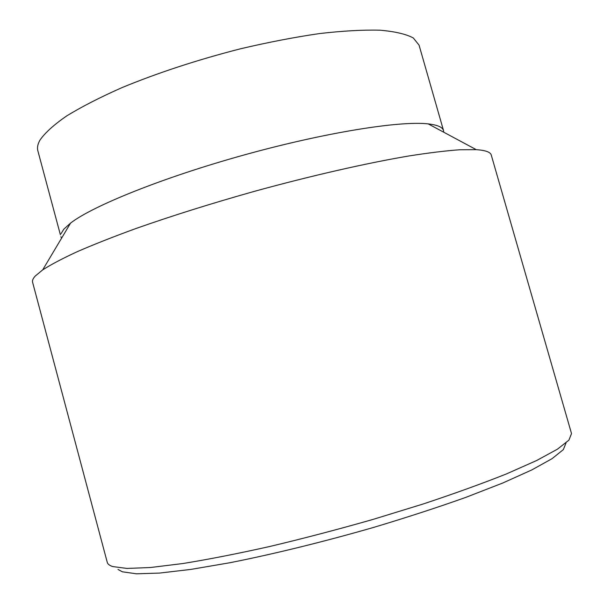<?xml version="1.0" encoding="UTF-8"?>
<svg xmlns="http://www.w3.org/2000/svg" width="604" height="604" viewBox="0 0 604 604"><rect width="100%" height="100%" fill="white"/><g stroke="black" fill="none" stroke-linecap="round" stroke-linejoin="round"><path stroke-width="0.91" d="M566.054 442.928L563.313 449.633L552.048 458.678L531.845 469.912L502.807 482.996L465.699 497.424C437.387 507.496 406.771 517.469 373.838 527.352C323.759 541.78 273.446 554.117 229.913 562.732L190.826 569.421L159.373 573.09L136.459 573.8L122.34 571.792L117.984 569.436M107.255 562.339C107.708 564.098 109.52 565.51 112.684 566.552L126.961 568.439L150.396 567.518L182.785 563.547C208.554 559.372 237.629 553.672 270.018 546.431C303.661 538.413 337.908 529.444 372.743 519.5L422.808 504.106C454.374 493.627 482.332 483.532 506.68 473.823L536.677 460.505L557.439 449.18L568.893 440.157L571.52 433.581L491.263 155.054C490.493 152.095 485.495 150.29 476.254 149.656L459.757 149.762C445.767 150.766 428.749 152.842 408.704 155.998C366.371 163.186 311.083 175.756 254.359 191.355C211.279 203.488 171.778 215.877 135.855 228.546C113.484 236.715 93.975 244.409 77.335 251.634C62.522 258.474 50.97 264.567 42.673 269.897L35.198 276.088C33.001 278.535 32.133 280.588 32.593 282.257L107.255 562.339M443.714 132.201L443.547 130.63C442.634 127.202 437.522 124.96 428.221 123.895C400.309 120.581 325.345 132.419 244.258 154.926C163.155 177.402 92.797 205.858 70.585 223.08L63.782 229.226L61.072 233.673M60.913 236.745L61.578 238.18M443.547 130.63L419.055 45.111L413.272 37.939C405.986 34.073 394.903 31.491 380.029 30.2C363.019 29.755 342.83 30.88 319.463 33.575C294.624 37.184 268.282 42.265 240.437 48.803C197.47 59.826 158.022 72.752 122.091 87.572C100.113 97.304 81.593 106.787 66.538 116.021C53.733 124.915 44.847 132.986 39.887 140.234C37.69 144.205 37.018 147.731 37.863 150.826L60.392 234.79M70.585 223.08L42.673 269.897M428.221 123.895L476.254 149.656"/></g></svg>

